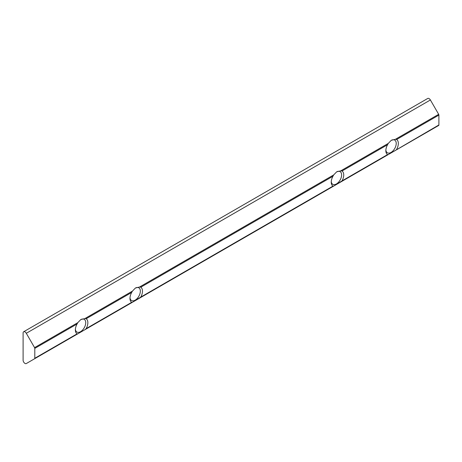 <?xml version="1.0" encoding="UTF-8"?>
<svg xmlns="http://www.w3.org/2000/svg" width="462" height="462" viewBox="0 0 462 462"><rect width="100%" height="100%" fill="white"/><g stroke="black" fill="none" stroke-linecap="round" stroke-linejoin="round"><path stroke-width="0.69" d="M140.766 297.089A8.824 5.094 -60 0 0 140.766 287.214L139.57 287L135.395 288.045L132.403 291.141L131.67 292.463A8.824 5.094 -60 0 0 129.978 298.377A8.824 5.094 -60 0 0 131.67 302.339L132.403 302.287L140.766 297.089L332.94 186.134L333.674 186.088L342.03 180.885L387.549 154.608L388.282 154.556L438.9 124.959L438.9 115.084A1.103 0.635 -120 0 0 438.669 114.316L430.393 99.983A2.645 1.53 -120 0 0 427.748 98.452L23.649 331.756A2.645 1.53 -120 0 0 23.1 332.969L23.1 360.175A2.645 1.53 -120 0 0 24.255 362.837A2.645 1.53 -120 0 0 26.294 363.548L34.575 358.766A1.103 0.635 -120 0 0 34.8 358.264L34.8 348.388A1.103 0.635 -120 0 0 34.575 347.62L26.294 333.287A2.645 1.53 -120 0 0 23.649 331.756M342.03 180.885A8.824 5.094 -60 0 0 342.03 171.015L340.841 170.801L336.665 171.841L333.674 174.936L332.94 176.265A8.824 5.094 -60 0 0 331.242 182.178A8.824 5.094 -60 0 0 332.94 186.134M396.639 149.359A8.824 5.094 -60 0 0 396.639 139.484L395.449 139.27L391.274 140.315L388.282 143.411L387.549 144.733A8.824 5.094 -60 0 0 385.851 150.652A8.824 5.094 -60 0 0 387.549 154.608M86.157 328.615A8.824 5.094 -60 0 0 86.157 318.74L84.968 318.526L80.786 319.571L77.795 322.667L77.062 323.995A8.824 5.094 -60 0 0 75.37 329.908A8.824 5.094 -60 0 0 77.062 333.864L77.795 333.812L84.968 329.677L86.157 328.615L131.67 302.339M84.968 329.677L132.403 302.287L84.968 329.677M139.57 298.146L333.674 186.088L139.57 298.146M34.575 358.766L77.795 333.812L34.575 358.766M340.841 181.947L388.282 154.556L340.841 181.947M438.669 125.462L395.449 150.416L438.669 125.462A1.103 0.635 -120 0 0 438.9 124.959M430.382 130.249A2.645 1.53 -120 0 0 430.393 130.244L26.294 363.548L430.393 130.244M391.158 140.384A7.334 4.233 -60 0 1 394.704 140.084A7.334 4.233 -60 0 1 395.83 145.963A7.334 4.233 -60 0 1 391.037 152.425A7.334 4.233 -60 0 1 387.37 152.789A7.334 4.233 -60 0 1 385.874 150M336.55 171.91A7.334 4.233 -60 0 1 340.096 171.616A7.334 4.233 -60 0 1 341.222 177.489A7.334 4.233 -60 0 1 336.428 183.951A7.334 4.233 -60 0 1 332.761 184.315A7.334 4.233 -60 0 1 331.271 181.526M80.671 319.64A7.334 4.233 -60 0 1 84.217 319.346A7.334 4.233 -60 0 1 85.343 325.219A7.334 4.233 -60 0 1 80.555 331.681A7.334 4.233 -60 0 1 76.888 332.045A7.334 4.233 -60 0 1 75.393 329.256M135.279 288.115A7.334 4.233 -60 0 1 138.254 287.572A7.334 4.233 -60 0 1 138.825 287.814A7.334 4.233 -60 0 1 139.951 293.693A7.334 4.233 -60 0 1 135.158 300.156A7.334 4.233 -60 0 1 131.497 300.519A7.334 4.233 -60 0 1 130.001 297.724M139.57 287L333.674 174.936M340.841 170.801L388.282 143.411M395.449 139.27L438.669 114.316M26.294 333.287L430.393 99.983M34.575 347.62L77.795 322.667M84.968 318.526L132.403 291.141M140.766 287.214L332.94 176.265M86.157 318.74L131.67 292.463M34.8 358.264L77.062 333.864M34.8 348.388L77.062 323.995M342.03 171.015L387.549 144.733M396.639 139.484L438.9 115.084"/></g></svg>
